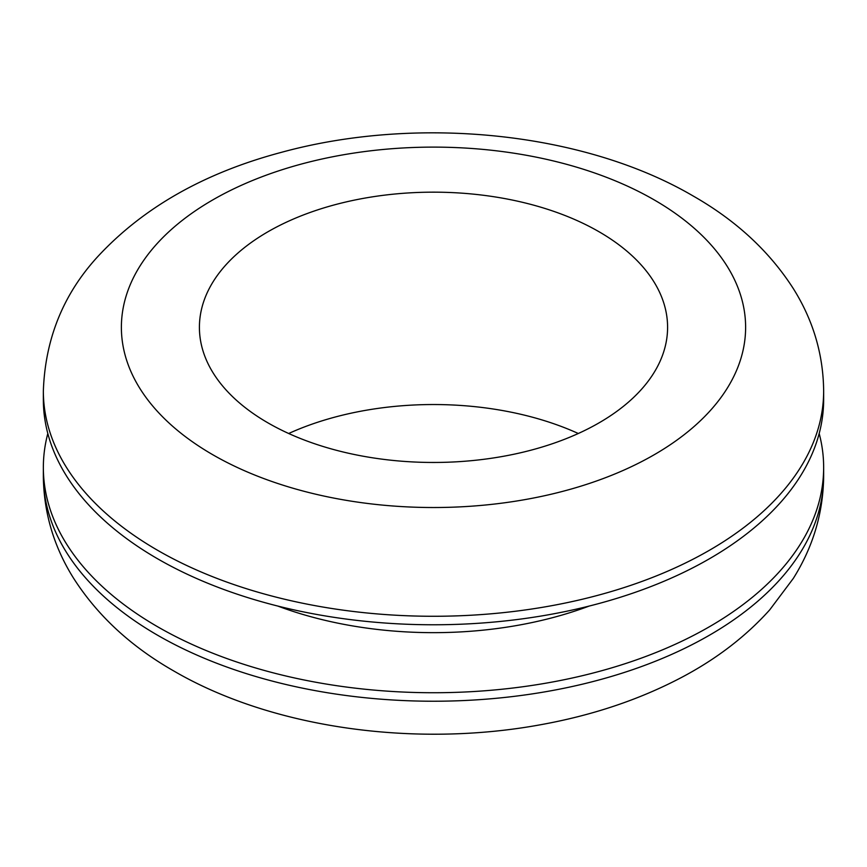 <?xml version="1.0" encoding="UTF-8"?>
<svg xmlns="http://www.w3.org/2000/svg" width="867" height="867" viewBox="0 0 867 867"><rect width="100%" height="100%" fill="white"/><g stroke="black" fill="none" stroke-linecap="round" stroke-linejoin="round"><path stroke-width="1.3" d="M288.689 433.5A234.09 135.154 180 0 1 578.311 433.5M267.968 422.879A234.09 135.154 180 0 1 199.41 327.314A234.09 135.154 180 0 1 343.917 202.455A234.09 135.154 180 0 1 599.032 231.749A234.09 135.154 180 0 1 667.59 327.314A234.09 135.154 180 0 1 523.083 452.173A234.09 135.154 180 0 1 267.968 422.879M823.65 391.028L823.65 399.524A390.15 225.247 180 0 1 582.808 607.626A390.15 225.247 180 0 1 157.621 558.803A390.15 225.247 180 0 1 43.35 399.524L43.35 391.028A390.15 225.247 180 0 0 157.621 550.307A390.15 225.247 180 0 0 582.808 599.13A390.15 225.247 180 0 0 823.65 391.028C823.303 354.408 813.181 320.259 793.305 288.57C769.365 251.278 736.007 220.435 693.221 196.029C583.328 131.665 416.734 115.278 281.396 152.343C204.341 172.836 143.098 207.636 97.646 256.73C63.248 294.26 45.149 339.019 43.35 391.028M589.235 606.044A286.11 165.185 180 0 1 277.765 606.044M819.185 433.5A390.15 225.247 180 0 1 823.65 467.476A390.15 225.247 180 0 1 582.808 675.588A390.15 225.247 180 0 1 157.621 626.754A390.15 225.247 180 0 1 43.35 467.476A390.15 225.247 180 0 1 47.815 433.5M654.206 199.898A312.12 180.206 180 0 1 654.206 454.742A312.12 180.206 180 0 1 212.794 454.742A312.12 180.206 180 0 1 212.794 199.898A312.12 180.206 180 0 1 654.206 199.898M823.65 475.972A390.15 225.247 180 0 1 582.808 684.085A390.15 225.247 180 0 1 157.621 635.251A390.15 225.247 180 0 1 43.35 475.972C43.697 512.44 53.732 546.47 73.467 578.051C97.407 615.516 130.852 646.489 173.779 670.971C271.772 728.128 414.372 747.842 540.304 724.79C592.139 715.459 639.098 699.745 681.191 677.626C716.175 659.213 745.674 636.627 769.701 609.88L793.305 578.43C813.181 546.741 823.303 512.592 823.65 475.972L823.65 467.476M43.35 467.476L43.35 475.972"/></g></svg>
